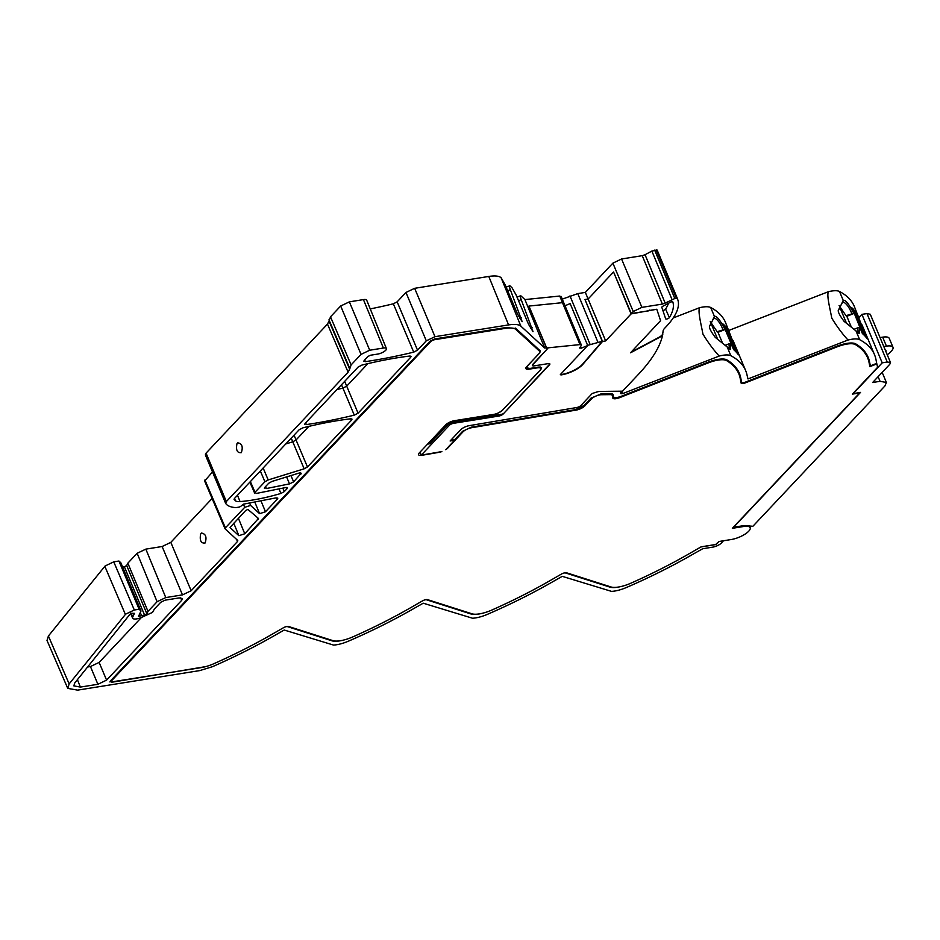 <?xml version="1.0" encoding="UTF-8"?>
<svg xmlns="http://www.w3.org/2000/svg" width="940" height="940" viewBox="0 0 940 940"><rect width="100%" height="100%" fill="white"/><g stroke="black" fill="none" stroke-linecap="round" stroke-linejoin="round"><path stroke-width="1.41" d="M561.11 296.382L581.32 344.933A3.431 1.128 157.3 0 1 581.202 345.509L579.592 348.023L581.331 348.164L587.688 345.521L560.463 374.461L560.922 374.931A16.497 5.417 157.3 0 0 561.533 374.849A16.497 5.417 157.3 0 0 582.753 364.462L602.528 341.431L605.666 340.926L631.093 313.913L656.778 309.248L660.585 320.646L630.517 352.794L658.952 337.707A6.874 2.256 157.3 0 0 662.794 334.264A219.948 72.286 -22.7 0 1 638.495 374.261L622.574 391.181L600.155 391.416A6.78 2.232 157.3 0 0 596.477 392.121L592.2 393.507L580.932 405.481A3.431 1.128 -22.7 0 1 576.643 407.549L469.224 425.656A6.874 2.256 157.3 0 0 460.647 429.791L450.107 440.989L454.608 440.261L445.724 449.708A6.874 2.256 -22.7 0 0 447.616 448.204L462.997 431.848A6.874 2.256 -22.7 0 1 471.586 427.724L576.208 410.087A6.874 2.256 -22.7 0 0 584.798 405.951L591.331 399.007A6.874 2.256 -22.7 0 1 600.014 394.847A6.874 2.256 -22.7 0 1 601.341 394.73L610.283 394.636A6.874 2.256 -22.7 0 1 612.245 395.352A6.874 2.256 -22.7 0 1 612.281 395.505L612.751 397.914A6.874 2.256 -22.7 0 0 612.798 398.066A6.874 2.256 -22.7 0 0 616.088 398.666A6.874 2.256 -22.7 0 0 619.577 397.667L708.043 362.957A19.928 6.557 -22.7 0 1 718.195 360.079A19.928 6.557 -22.7 0 1 726.596 360.607A219.267 72.063 -22.7 0 1 738.828 373.873A219.267 72.063 -22.7 0 1 740.238 378.562L741.12 383.062A4.124 1.351 -22.7 0 0 741.143 383.144A4.124 1.351 -22.7 0 0 745.209 382.909L836.87 346.942A19.928 6.557 -22.7 0 1 847.022 344.064A19.928 6.557 -22.7 0 1 855.423 344.592A219.267 72.063 -22.7 0 1 867.644 357.858A219.267 72.063 -22.7 0 1 869.065 362.546L869.864 366.647L876.891 363.886L877.561 367.364L852.392 394.119L859.701 392.955L732.342 528.303L743.587 526.506A13.748 4.512 -22.7 0 1 750.155 527.704A13.748 4.512 -22.7 0 1 744.75 534.331A13.748 4.512 -22.7 0 1 731.355 539.501L718.982 541.487L715.669 544.507L701.146 546.822L689.196 553.707A219.267 72.063 -22.7 0 1 630.952 583.164A19.928 6.557 -22.7 0 1 611.024 586.971L566.55 572.789A4.124 1.351 -22.7 0 0 565.022 572.777A4.124 1.351 -22.7 0 0 561.333 574.129L550.194 580.544A219.267 72.063 -22.7 0 1 491.937 610.001A19.928 6.557 -22.7 0 1 472.009 613.808L427.536 599.638A4.124 1.351 -22.7 0 0 426.008 599.614A4.124 1.351 -22.7 0 0 422.319 600.977L411.18 607.393A219.267 72.063 -22.7 0 1 352.923 636.85A19.928 6.557 -22.7 0 1 332.995 640.657L288.521 626.475A4.124 1.351 -22.7 0 0 286.994 626.463A4.124 1.351 -22.7 0 0 283.304 627.814L272.165 634.23A219.267 72.063 -22.7 0 1 213.909 663.687A19.928 6.557 -22.7 0 1 201.348 667.576L113.047 681.7A3.431 1.128 -22.7 0 1 111.402 681.406A3.431 1.128 -22.7 0 1 111.766 680.525L430.567 341.714A3.431 1.128 -22.7 0 1 434.903 339.646L505.132 328.401A24.052 7.908 -22.7 0 1 515.919 329.517L539.725 351.36A6.874 2.256 -22.7 0 1 539.936 351.642A6.874 2.256 -22.7 0 1 539.207 353.393L526.588 366.812A6.874 2.256 -22.7 0 0 525.871 368.562A6.874 2.256 -22.7 0 0 529.149 369.162L537.586 367.81A6.874 2.256 -22.7 0 1 540.864 368.41A6.874 2.256 -22.7 0 1 540.148 370.16L502.442 410.228A6.874 2.256 -22.7 0 1 493.759 414.387L454.408 420.685A6.874 2.256 -22.7 0 0 445.724 424.833L419.264 452.951A6.874 2.256 -22.7 0 0 418.547 454.713A6.874 2.256 -22.7 0 0 421.978 455.277L439.086 452.328A6.874 2.256 -22.7 0 0 441.859 451.576L421.273 455.136L449.285 425.362A3.431 1.128 -22.7 0 1 453.62 423.294L498.882 416.056A3.431 1.128 157.3 0 0 503.217 413.976L549.489 364.802A3.431 1.128 157.3 0 0 549.853 363.921A3.431 1.128 157.3 0 0 548.208 363.627L534.155 365.872A3.431 1.128 -22.7 0 1 532.51 365.578A3.431 1.128 -22.7 0 1 532.874 364.697L547.82 348.317M560.346 374.625L560.804 374.637A16.497 5.417 157.3 0 0 561.403 374.543A16.497 5.417 157.3 0 0 582.624 364.156L582.753 364.462M862.027 324.852L864.823 331.585C868.536 340.28 867.585 338.459 861.968 326.133L854.331 306.44A226.822 74.542 157.3 0 0 839.502 291.482A19.587 6.439 157.3 0 0 831.43 291.071A19.587 6.439 157.3 0 0 828.399 291.694C826.566 295.724 830.032 308.485 831.759 318.096C837.058 326.721 842.475 334.029 848.021 340.033A19.587 6.439 -22.7 0 1 851.593 339.281A19.587 6.439 -22.7 0 1 859.665 339.693A226.822 74.542 -22.7 0 1 874.494 354.65A226.822 74.542 -22.7 0 1 875.962 359.491L876.715 363.357L870.334 365.872L869.171 363.087M867.197 338.776L866.903 337.754L867.197 338.776A226.822 74.542 157.3 0 0 862.38 333.536L860.006 327.849A226.822 74.542 157.3 0 0 859.783 327.661L859.136 333.453L844.108 321.374C838.762 314.277 837.07 310.235 839.032 309.248L843.239 300.424C845.295 299.531 848.808 303.82 853.767 313.279A226.822 74.542 -22.7 0 1 853.99 313.478L851.605 307.779A226.822 74.542 -22.7 0 1 851.981 308.109M728.3 330.633L828.34 291.705L728.136 330.692M733.212 340.856L736.008 347.6C739.709 356.284 738.758 354.474 733.153 342.137L725.504 322.444A226.822 74.542 157.3 0 0 710.687 307.498A19.587 6.439 157.3 0 0 702.615 307.086A19.587 6.439 157.3 0 0 699.572 307.697C697.739 311.739 701.205 324.5 702.944 334.111C708.231 342.736 713.648 350.044 719.194 356.048A19.587 6.439 -22.7 0 1 722.778 355.296A19.587 6.439 -22.7 0 1 730.85 355.708A226.822 74.542 -22.7 0 1 745.667 370.654A226.822 74.542 -22.7 0 1 747.136 375.507L747.993 378.949L848.021 340.033M715.281 337.389C709.935 330.281 708.243 326.239 710.217 325.264L714.423 316.428C716.48 315.546 719.981 319.835 724.94 329.294A226.822 74.542 -22.7 0 1 725.163 329.482L722.789 323.795A226.822 74.542 -22.7 0 1 727.607 329.035L728.935 332.008C730.251 336.731 733.094 343.523 737.465 352.394L738.382 354.791A226.822 74.542 157.3 0 0 733.564 349.551L731.179 343.864A226.822 74.542 157.3 0 0 730.956 343.664L730.309 349.469L715.281 337.389M699.572 307.697L673.216 317.955L699.466 307.744M141.235 617.662L99.135 662.406L106.584 680.125L181.726 600.272L182.442 598.51L179.164 597.922L165.111 600.167L160.775 602.246L154.407 609.014L152.503 612.398L140.859 617.721A8.589 2.82 -22.7 0 1 132.599 618.132A8.589 2.82 -22.7 0 1 132.74 616.969L134.49 613.35L130.778 613.256L74.754 682.981L73.825 685.871L80.394 687.081L97.901 684.285L90.452 666.554L87.514 667.024M723.459 540.77L721.474 542.979A6.874 2.256 -22.7 0 1 712.79 547.127L702.685 548.749L692.486 554.494A226.822 74.542 -22.7 0 1 626.557 587.441A19.587 6.439 -22.7 0 1 611.517 591.378L562.249 576.349L553.472 581.331A226.822 74.542 -22.7 0 1 487.543 614.29A19.587 6.439 -22.7 0 1 472.503 618.226L423.235 603.198L414.458 608.18A226.822 74.542 -22.7 0 1 348.529 641.127A19.587 6.439 -22.7 0 1 333.488 645.063L284.221 630.035L275.443 635.017A226.822 74.542 -22.7 0 1 212.487 666.683L199.738 670.596L77.573 690.136L67.739 688.374L69.149 683.92L125.631 614.149L134.314 610.001L139.096 609.238L141.024 611L138.509 616.37L144.537 614.995L124.374 566.785L122.647 567.055M141.024 611L120.861 562.79L118.934 561.027L113.752 561.85L105.069 566.009L48.41 636.004L47 640.445L67.739 688.374M363.827 361.324L364.191 360.455L365.39 361.642A269.58 88.595 157.3 0 0 371.441 360.713A269.58 88.595 157.3 0 0 413.729 352.136L417.524 350.162L426.302 340.832L434.985 336.685L508.575 324.911C514.697 323.983 518.798 324.394 520.889 326.18L544.707 348.035L546.434 347.87M560.98 296.958L559.77 296.041L524.931 299.578L520.76 295.736C519.855 295.101 519.996 296.382 521.183 299.578L533.027 331.644L528.527 324.277L516.06 294.878L512.018 287.722L509.88 285.76C508.975 285.125 509.128 286.406 510.314 289.602L522.158 321.668L517.646 314.301L505.191 284.902L501.102 277.711C499.011 275.937 494.91 275.514 488.788 276.442L414.646 288.31L405.963 292.458L397.15 301.834L393.343 303.796A269.099 88.431 -22.7 0 1 370.254 308.907M424.786 599.908A3.431 1.128 -22.7 0 1 425.303 599.802A3.431 1.128 -22.7 0 1 426.572 599.814L470.987 613.985A20.621 6.78 157.3 0 0 481.609 613.468M563.788 573.059A3.431 1.128 -22.7 0 1 564.306 572.965A3.431 1.128 -22.7 0 1 565.586 572.977L610.001 587.136A20.621 6.78 157.3 0 0 620.623 586.619M669.362 317.614A2.033 0.67 -22.7 0 1 666.648 319.036A2.033 0.67 -22.7 0 1 665.684 318.86A2.033 0.67 -22.7 0 1 665.673 318.848L661.831 307.345A2.033 0.67 -22.7 0 1 662.959 306.193L670.197 302.351A2.033 0.67 -22.7 0 1 672.817 301.952A2.033 0.67 -22.7 0 1 672.829 301.963A102.824 33.793 157.3 0 1 669.362 317.614L665.626 309.096A102.648 33.734 157.3 0 0 668.505 303.256M662.853 310.423A1.857 0.611 157.3 0 0 663.147 310.388A1.857 0.611 157.3 0 0 665.626 309.096M265.538 486.615L266.314 488.553L264.786 487.425L268.699 483.254L271.989 481.433L298.532 473.231L299.578 472.973L300.859 474.148L300.33 472.914M301.211 473.243L293.609 481.856L289.52 483.889L286.594 476.921M230.065 527.387L245.739 510.455L247.913 509.41L258.465 518.469L258.206 519.491L257.313 517.411M287.358 487.813L287.017 488.718L285.737 487.543L256.291 493.453L255.01 492.266L264.904 481.762L268.194 479.94L304.172 468.813L292.763 441.8L285.76 443.974M249.864 482.114L254.658 493.147L255.01 492.266L250.369 481.586M140.272 612.539L141.505 615.477M237.714 442.846C241.991 443.469 243.213 446.735 241.357 452.634C237.197 453.127 235.74 450.119 236.986 443.621L237.714 442.846M201.559 533.062C205.801 533.897 206.988 537.198 205.108 542.968C201.007 543.543 199.515 540.571 200.62 534.061L201.559 533.062M581.32 344.933A3.431 1.128 157.3 0 0 579.992 344.592L562.449 302.668L563.671 303.585M547.327 348.881L546.481 347.988L579.992 344.592M665.179 303.103L662.383 304.09L642.232 255.68L645.04 254.705L665.179 303.103L674.814 298.509L677.364 298.45L677.822 299.813A108.253 35.579 -22.7 0 1 666.202 326.615L664.65 328.26A13.748 4.512 157.3 0 0 663.111 330.951A219.948 72.286 -22.7 0 1 662.665 333.959L662.794 334.264M662.665 333.959A6.874 2.256 -22.7 0 1 658.834 337.401L631.21 352.065M649.47 310.423L656.778 309.248M649.34 310.118L647.731 311.246M647.601 310.952L631.304 313.561L613.55 271.989L631.093 313.913M642.232 255.68L621.563 258.982L612.88 263.141L585.35 292.399L605.666 340.926M602.528 341.431L584.986 299.507L602.235 341.326L582.624 364.156M564.94 305.77L570.157 303.596L587.688 345.521M559.77 296.041L562.449 302.668L528.938 306.064L546.481 347.988M528.938 306.064L547.139 349.093L532.745 364.403A3.431 1.128 157.3 0 0 532.381 365.272A3.431 1.128 157.3 0 0 532.475 365.413M549.489 364.802L549.36 364.509A3.431 1.128 157.3 0 0 549.747 363.792M549.36 364.509L503.217 413.976M449.402 422.33L445.854 424.762L427.677 444.091L429.803 443.751L447.064 425.397A5.992 1.962 157.3 0 1 454.631 421.79L502.606 414.105A3.431 1.128 157.3 0 0 503.1 413.671M420.027 452.14L421.273 455.136M866.903 356.072L867.127 355.978A219.948 72.286 157.3 0 0 866.786 354.533M738.076 372.087L738.311 371.993A219.948 72.286 157.3 0 0 737.959 370.548M613.091 394.518L611.129 393.801L600.954 393.907L590.955 398.184L584.081 405.481L575.503 409.617L471.199 427.195L462.609 431.319L454.666 439.767L450.648 440.413M870.334 365.872L869.582 362.006A219.948 72.286 157.3 0 0 868.149 357.294A219.948 72.286 157.3 0 0 855.764 343.911A20.621 6.78 157.3 0 0 836.577 346.343L745.02 382.274A3.431 1.128 -22.7 0 1 741.625 382.463A3.431 1.128 -22.7 0 1 741.613 382.392L740.755 378.009A219.948 72.286 157.3 0 0 739.334 373.309A219.948 72.286 157.3 0 0 726.925 359.914A20.621 6.78 157.3 0 0 707.738 362.358L620.388 396.633C615.853 398.02 613.585 398.102 613.561 396.88L613.009 394.377M613.609 397.032L612.304 393.93L613.609 397.032M622.163 391.181L620.929 392.497A3.431 1.128 -22.7 0 0 620.576 393.366A3.431 1.128 -22.7 0 0 622.809 393.543L719.194 356.048M677.352 298.415L657.142 250.052L656.155 249.864L676.389 298.25L677.364 298.45L657.13 250.04L651.866 251.074L645.04 254.705M631.304 313.561L633.231 311.516L641.914 307.356L662.383 304.09M587.618 345.344L602.235 341.326M585.35 292.399L577.771 293.609L562.226 299.143M524.931 299.578L544.707 348.035M266.314 488.553L289.52 483.889M264.422 488.295L264.786 487.425M367.869 363.651L346.696 386.164L358.081 413.177L354.286 415.151A269.298 88.501 157.3 0 1 306.322 424.586L305.112 423.399L304.748 424.269M411.05 356.389L410.698 357.271L409.617 356.06A206.471 67.856 157.3 0 0 361.888 365.096L358.128 367.058L305.112 423.399M358.081 413.177L410.698 357.271L410.157 356.037M258.465 518.469L244.776 533.767L238.889 535.683L233.755 523.192M230.464 526.694L230.206 527.704L238.889 535.683M282.834 488.119L284.303 491.596L287.017 488.718L286.477 487.484M284.303 491.596L280.919 493.441A103.377 33.969 157.3 0 1 240.064 501.584A14.018 4.606 -22.7 0 1 235.435 500.75L234.495 498.447M234.013 499.246L235.435 500.75M234.142 499.563L234.401 498.553L234.142 499.563M352.018 419.134L351.654 420.015L350.585 418.805A206.471 67.856 157.3 0 0 302.845 427.841L299.096 429.803L234.401 498.553M308.837 426.396L296.053 439.979L307.462 466.98L351.654 420.015L351.125 418.782M307.462 466.98L304.172 468.813M106.584 680.125L97.901 684.285M716.856 543.743L719.077 541.546L723.483 540.841M716.903 543.861L715.129 544.589M700.899 546.974L715.164 544.683M285.772 626.745A3.431 1.128 -22.7 0 1 287.558 626.663L331.973 640.822A20.621 6.78 157.3 0 0 342.595 640.305M110.861 680.513L111.578 682.287L205.79 666.601M111.578 682.287L110.297 681.112L109.933 681.982M430.567 341.714L430.273 341.044L110.297 681.112M430.297 341.032L434.632 338.952L434.903 339.646M540.465 351.055L515.978 328.53L506.12 327.52L434.632 338.952M540.288 350.832L539.725 352.747M541.581 367.657L538.326 367.105L529.89 368.445L526.611 367.857L527.328 366.095L539.772 352.864M541.605 367.693L540.888 369.455L539.819 366.976M502.548 410.122L540.888 369.455M502.571 410.169L499.034 412.601M547.421 348.035L547.139 349.093M349.656 369.162L348.106 372.181L327.484 324.089L329.035 321.081L349.656 369.162L351.125 364.908L361.031 354.38L369.714 350.221L383.379 348.035A6.392 2.103 -22.7 0 1 386.422 348.599A6.392 2.103 -22.7 0 1 383.908 351.689A6.392 2.103 -22.7 0 1 377.68 354.086L370.524 355.226L367.951 356.46L364.191 360.455M277.817 498.153L277.453 499.022L275.972 497.883L243.378 504.181L241.016 506.131A2.056 0.681 -22.7 0 1 238.619 507.189L236.974 507.447A6.874 2.256 -22.7 0 1 235.082 507.553A48.116 15.816 -22.7 0 1 225.694 503.429L226.352 501.561L348.106 372.181M205.378 454.96L225.635 503.323L205.343 454.889L206.06 453.139L226.352 501.561M260.956 500.785L265.48 511.76L277.453 499.022L276.924 497.789M265.48 511.76L259.593 513.675L254.775 501.984M237.761 540.476L237.503 541.487L237.761 540.476L225.13 528.891L225.388 527.869L244.706 507.341L250.592 505.414L259.593 513.675M225.13 528.891L225.388 527.869L204.92 479.976L204.662 480.998L212.487 471.939M191.161 590.743L182.478 594.891L162.126 546.516L170.81 542.368L191.161 590.743L237.503 541.487L236.61 539.419M124.374 566.785L126.7 565.528L146.863 613.738L148.003 611.376L157.097 601.718L165.781 597.57L182.478 594.891M146.863 613.738L144.537 614.995M733.459 527.422L860.511 392.403L853.226 393.637L882.202 362.852L887.231 362.006L890.497 362.558L889.769 364.297L872.637 382.51L880.052 381.311L886.385 382.463L884.94 385.94L752.893 526.271L744.104 525.613L733.376 527.211M162.126 546.516L145.829 549.125L137.146 553.284L127.84 563.166L126.7 565.528M212.099 498.494L170.81 542.368M327.484 324.089L206.06 453.139M386.422 348.599L366.706 300.201A6.874 2.256 157.3 0 0 363.428 299.601L349.363 301.846L340.68 306.005L330.504 316.827L329.035 321.081M864.823 331.585L867.221 337.319M853.285 309.319A226.822 74.542 -22.7 0 1 854.554 310.67M736.008 347.6L738.394 353.322M738.088 353.769L738.382 354.791M622.809 393.543L621.446 391.945M520.76 295.736L517.012 297.099M509.88 285.76L506.131 287.123M336.99 389.524L342.889 388.126L346.696 386.164L344.686 381.335M132.74 616.969L131.13 613.197M127.84 563.166L148.003 611.376M858.948 317.485L861.909 314.348L866.974 313.584L870.299 314.277M887.219 354.721A13.748 4.512 157.3 0 0 890.345 352.147L891.567 350.843A13.748 4.512 157.3 0 0 893 347.33L889.24 338.353A13.748 4.512 157.3 0 0 882.684 337.154L880.052 337.578M885.292 350.127A6.78 2.232 -22.7 0 1 885.962 350.667A6.78 2.232 -22.7 0 1 885.88 351.537M893 347.33A13.748 4.512 157.3 0 0 886.432 346.143L883.8 346.555M858.232 332.948L857.785 327.825L859.783 327.661M857.785 327.825L854.084 329.259M853.767 313.279L846 315.687A219.267 72.063 157.3 0 1 846.764 316.31L853.99 313.478M851.769 313.443C848.855 306.581 845.847 302.739 842.745 301.916L839.173 308.508M729.417 348.963L728.97 343.829L730.956 343.664M728.97 343.829L725.269 345.274M724.94 329.294L717.173 331.703A219.267 72.063 157.3 0 1 717.948 332.325L725.163 329.482M722.942 329.458C720.016 322.573 717.009 318.731 713.918 317.931L710.346 324.535M713.942 317.92L714.423 316.428L710.687 307.498M291.247 438.134L292.763 441.8L296.053 439.979L294.055 435.149M90.452 666.554L99.135 662.406M118.934 561.027L139.096 609.238M882.202 362.852L861.909 314.348M846 315.687L839.091 305.547M851.323 327.049L846.823 316.287M717.173 331.703L710.264 321.562M722.508 343.065L717.995 332.302M866.927 338.4L866.551 336.179C862.192 327.32 859.325 320.481 857.985 315.676L856.822 313.09A226.822 74.542 157.3 0 0 854.977 310.788L853.884 310.764M853.12 308.99L853.062 308.837A226.822 74.542 157.3 0 0 852.157 308.038L851.781 308.191M862.297 333.336L852.157 308.038M853.109 308.907L863.578 333.994A226.822 74.542 157.3 0 0 862.685 333.195M867.091 337.354L867.338 338.247A226.822 74.542 157.3 0 0 865.493 335.944L864.8 335.839M738.111 354.415L737.383 352.336C733.012 343.464 730.157 336.637 728.806 331.832L727.654 329.235A226.822 74.542 157.3 0 0 725.809 326.944L724.716 326.909M734.457 350.209L734.41 350.138A226.822 74.542 157.3 0 0 733.517 349.339L722.954 324.206A226.822 74.542 157.3 0 1 723.882 324.981L734.457 350.35M737.912 353.499L738.17 354.392A226.822 74.542 157.3 0 0 736.326 352.101L736.102 351.983M836.612 346.331L836.87 346.942M707.785 362.335L708.043 362.957M590.978 398.149L591.331 399.007M619.577 397.667L619.307 397.021M856.058 331.068L859.665 339.693M727.231 347.072L730.85 355.708M104.822 566.291L125.384 614.431M393.343 303.796L413.729 352.136M111.484 679.855L111.766 680.525M743.282 525.754L743.587 526.506M854.989 343.546L855.423 344.592M745.209 382.909L744.962 382.298M726.162 359.55L726.596 360.607M609.942 393.813L610.283 394.636M601.341 394.73L601.001 393.907M584.798 405.951L584.433 405.105M462.727 431.202L462.997 431.848M613.55 271.989L588.135 299.002L584.986 299.507M498.882 416.056L498.353 414.787M453.127 422.119L453.62 423.294M448.744 424.081L449.285 425.362M515.308 328.048L515.919 329.517M539.725 351.36L539.019 349.668M504.851 327.719L505.132 328.401M633.231 311.516L612.88 263.141M577.771 293.609L597.852 342.031M580.603 346.437L581.331 348.164M590.062 344.334L569.981 295.912M528.891 368.562L529.149 369.162M869.582 362.006L867.068 356.002M741.613 382.392L740.45 379.619L741.625 382.463M738.241 372.017L740.755 378.009M839.502 291.482L843.239 300.424L842.745 301.916M621.563 258.982L641.914 307.356M501.102 277.711L520.889 326.18M290.965 475.57L293.609 481.856M341.49 384.742L354.286 415.151M306.322 424.586L305.618 422.859M238.396 518.257L244.776 533.767M264.904 481.762L260.345 470.975M240.064 501.584L237.479 495.286M278.992 488.894L280.919 493.441M263.153 468.003L268.194 479.94M181.726 600.272L180.656 597.805M77.397 679.667L80.394 687.081M134.314 610.001L113.752 561.85M48.41 636.004L69.149 683.92M488.788 276.442L508.575 324.911M414.646 288.31L434.985 336.685M426.302 340.832L405.963 292.458M397.15 301.834L417.524 350.162M365.39 361.642L364.697 359.914M363.428 299.601L383.379 348.035M349.363 301.846L369.714 350.221M361.031 354.38L340.68 306.005M330.504 316.827L351.125 364.908M249.594 502.982L250.592 505.414M244.706 507.341L243.413 504.169M145.829 549.125L165.781 597.57M137.146 553.284L157.097 601.718M878.113 376.693L880.052 381.311M507.706 290.848L510.314 289.602M518.586 300.823L521.183 299.578M842.628 301.975L843.121 300.483M713.801 317.99L714.294 316.498M519.632 318.402L521.265 317.614M530.501 328.377L532.134 327.59M328.953 319.835L349.574 367.916M866.974 313.584L887.231 362.006M886.432 346.143L882.684 337.154M839.667 306.945L846.564 323.419M710.852 322.961L717.737 339.434M672.006 299.484L651.866 251.074M654.663 250.099L674.814 298.509M854.977 310.788L865.493 335.944M863.578 333.994L853.062 308.837M725.809 326.944L736.326 352.101M734.41 350.138L723.882 324.981M749.227 525.495L750.155 527.704M867.644 357.858L865.317 352.3M738.828 373.873L736.49 368.304M111.402 681.406L110.979 680.384M612.245 395.352L611.599 393.813M540.864 368.41L540.277 367.011M539.936 351.642L539.161 349.798M866.915 336.532L874.494 354.65M738.1 352.547L745.667 370.654M132.599 618.132L130.601 613.468M882.167 372.381L886.385 382.463M839.279 308.073L839.079 308.907M710.452 324.077L710.252 324.923M526.294 367.14L526.611 367.857M204.556 480.857L225.036 528.75M890.497 362.558L870.275 314.23"/></g></svg>
